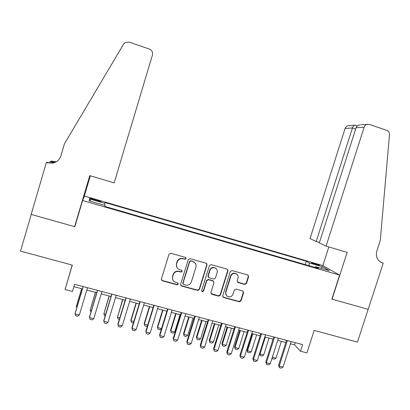 <?xml version="1.0" encoding="UTF-8"?>
<svg xmlns="http://www.w3.org/2000/svg" width="410" height="410" viewBox="0 0 410 410"><rect width="100%" height="100%" fill="white"/><g stroke="black" fill="none" stroke-linecap="round" stroke-linejoin="round"><path stroke-width="0.61" d="M186.114 258.623L185.448 257.388L170.785 253.257L168.976 254.246L161.381 279.051L162.324 280.794L177.012 284.801L178.268 284.104L177.607 282.89L175.68 282.362C173.112 281.357 172.103 279.497 172.651 276.776L173.281 274.72C174.327 272.194 176.197 271.123 178.893 271.512L180.964 272.081L182.189 271.379L181.522 270.154L179.631 269.626C177.043 268.622 176.023 266.746 176.572 264.009L177.207 261.944C178.196 259.499 180 258.418 182.609 258.695L184.936 259.33L186.114 258.623M176.869 267.397L176.418 263.743L177.053 261.683C178.037 259.243 179.836 258.162 182.445 258.443L184.761 259.074L185.94 258.367L185.889 257.654M161.366 279.825L162.201 280.491L176.859 284.489L178.109 283.797L178.114 283.228M172.815 279.881L172.507 276.483L173.138 274.428C174.178 271.907 176.044 270.841 178.734 271.23L180.8 271.794L182.019 271.097L182.004 270.457M314.173 263.348L311.503 262.754C311.451 263.056 313.225 263.763 316.833 264.886L319.492 265.48C319.528 265.173 317.755 264.46 314.173 263.348M244.76 284.422L246.502 283.448L248.634 276.663L247.732 274.946L231.963 270.503L230.307 271.507L222.722 295.805L223.619 297.506L239.312 301.786L241.049 300.807L243.617 292.637L242.715 290.931L236.001 289.076L234.279 290.06L233.008 294.129C232.101 296.256 230.533 297.127 228.303 296.743C226.223 295.928 225.418 294.406 225.884 292.171L230.876 276.186C231.711 274.157 233.193 273.27 235.33 273.516C237.58 274.259 238.466 275.812 238 278.18L237.164 280.84L238.072 282.557L244.76 284.422L244.462 284.115L246.2 283.146L248.327 276.376L248.111 275.12M222.814 296.855L223.634 297.511L223.383 297.178L239.025 301.442L240.762 300.468L243.32 292.315L243.171 291.156M162.201 280.491L162.345 280.804L162.222 280.496M82.625 200.526L74.845 226.715L31.242 214.43L20.5 251.11L72.314 265.101L65.046 289.496L72.478 291.448L74.61 284.299L302.626 344.6L300.499 351.221L306.926 352.907L314.157 330.398L357.453 342.094L368.124 309.33L331.88 299.121L339.613 275.105L82.625 200.526L84.532 196.067L322.69 265.542L339.613 275.105M207.029 264.957L206.097 263.21L190.009 258.674L188.216 259.663L180.625 284.304L181.553 286.042L197.661 290.434L199.439 289.445L207.029 264.957L206.66 263.527M211.176 264.64L227.053 269.114L227.965 270.846L220.38 295.164L218.622 296.148L211.826 294.293L210.919 292.581L213.994 282.7L213.067 280.973L208.511 279.712L206.778 280.707L203.58 291.013L202.325 291.705L201.684 290.5L209.397 265.624L211.176 264.64M93.777 199.88L101.044 201.705C101.439 201.53 100.081 200.967 96.98 200.024L89.713 198.199C89.303 198.368 90.656 198.927 93.777 199.88M305.214 264.593L306.29 261.216L105.073 202.545L104.524 205.328M306.29 261.216L309.109 262.877L322.557 266.797L329.358 270.682L315.515 266.659L318.606 268.483L104.95 206.44L104.98 205.461L89.052 200.828L89.641 198.947L105.047 203.437M72.201 265.07L65.046 289.496M290.5 343.77L294.549 344.841L300.499 351.221M73.908 286.657L82.41 288.901M86.823 290.065L96.786 292.694M101.224 293.862L111.043 296.45M115.502 297.624L125.178 300.176M129.652 301.36L139.195 303.871M143.69 305.06L153.089 307.536M157.599 308.73L166.87 311.169M171.395 312.364L180.533 314.772M185.079 315.972L194.079 318.344M198.64 319.549L207.516 321.891M212.093 323.095L220.836 325.402M225.433 326.616L234.054 328.887M238.661 330.101L247.158 332.341M251.781 333.561L260.155 335.769M264.793 336.994L273.045 339.167M277.698 340.397L285.832 342.54M295.251 342.647L294.549 344.841M315.515 266.659L314.911 267.407M309.114 265.726L309.109 262.877M90.856 201.356L89.641 198.947M322.557 266.797L321.05 268.268M180.646 285.196L181.389 285.724L197.466 290.111L199.239 289.127L206.809 264.691M181.553 286.042L181.389 285.724L181.574 286.047M190.927 261.021L189.671 261.708L183.009 283.325L183.665 284.545L185.653 285.088C188.385 285.55 190.291 284.494 191.373 281.921L195.924 267.182C196.482 264.455 195.478 262.59 192.91 261.575L190.665 260.745L189.487 261.447L189.671 261.708M183.009 283.915L182.839 283.018L189.487 261.447M195.17 263.071L192.91 261.575M190.742 260.76L192.72 261.319M210.996 293.596L218.381 295.815L220.134 294.831L227.704 270.569L227.514 269.349M211.826 294.293L211.601 293.965L211.847 294.298M213.646 281.301L212.836 280.671L208.29 279.41L206.558 280.404L203.365 290.695L203.58 291.013M201.705 291.141L202.115 291.377L203.365 290.695M217.187 272.43C217.654 270.036 216.741 268.463 214.456 267.72C212.298 267.479 210.807 268.371 209.971 270.41L208.213 276.084L209.141 277.821L213.707 279.087L215.429 278.093L217.187 272.43M216.342 268.75L214.22 267.448C212.067 267.207 210.576 268.099 209.746 270.128L209.971 270.41M208.321 277.18L207.988 275.797L209.746 270.128M237.334 282.029L244.462 284.115M236.985 274.351L235.053 273.234C232.921 272.983 231.44 273.875 230.604 275.899L230.876 276.186M226.346 295.354L225.623 291.848L230.604 275.899M81.662 288.702L76.48 306.019L76.362 306.639L77.044 306.818M81.728 288.722L76.362 306.639L76.747 307.813M87.525 287.712L79.35 314.993L77.767 316.238L75.599 315.685L75.132 313.204L83.112 286.549M79.35 314.993L75.004 313.881L83.184 286.564M74.62 226.648L89.78 175.613L114.154 182.886L152.438 55.027C152.981 52.234 151.951 50.24 149.342 49.051L129.032 42.092L125.055 42.558L123.651 44.024L64.426 143.854L60.936 155.728C59.634 159.633 56.939 162.099 52.859 163.129L46.325 162.647L31.165 214.409L74.62 226.648L75.645 224.019M49.779 163.047L50.261 161.412L51.142 161.135L56.36 161.719M46.325 162.647L47.334 162.334L49.692 163.036M83.794 197.789L90.333 175.777M54.638 162.591L51.265 161.581L51.921 161.366M54.443 162.662L50.261 161.412M54.648 162.585L47.17 162.903M56.083 161.883L51.265 161.581M326.093 246.113L364.141 127.218L356.09 127.73L319.303 242.935L326.093 246.113L347.137 252.391L332.069 299.172L368.185 309.345L383.227 263.153L380.229 261.862M361.072 124.712L369.333 124.394L386.789 130.375C388.644 131.159 389.541 132.62 389.485 134.767L380.285 240.362L376.821 251.028C375.524 256.839 377.431 260.811 382.54 262.954L383.227 263.153M322.854 265.634L328.846 246.933M316.223 241.495L352.441 127.961L345.097 128.427L310.027 238.594L316.223 241.495L319.457 242.459M345.097 128.427C345.656 126.895 346.691 125.972 348.213 125.67L348.792 125.624M367.498 124.235C365.863 124.563 364.746 125.557 364.141 127.218M355.865 125.378L354.793 125.178C353.722 125.521 352.943 126.449 352.441 127.961L355.67 129.058M360.241 124.773C357.991 125.209 356.613 126.193 356.09 127.73M90.979 312L90.185 310.206L91.425 310.524M95.433 292.335L90.185 310.206L95.55 292.366M105.237 315.669L104.401 315.454L103.894 313.742L105.683 314.204M109.086 295.933L103.894 313.742L109.255 295.979M119.371 319.308L117.962 318.949L117.485 317.248L119.817 317.847M122.631 299.505L117.485 317.248L122.851 299.566M133.388 322.916L131.42 322.409L130.969 320.722L133.829 321.46M136.064 303.046L130.882 320.061L130.969 320.722L136.335 303.118M101.926 291.525L93.746 318.672L92.153 319.908L90.005 319.359L89.513 316.884L97.493 290.352M93.746 318.672L89.441 317.571L97.621 290.382M116.204 295.297L108.025 322.321L106.415 323.546L104.283 323.003L103.771 320.528L111.751 294.119M108.025 322.321L103.756 321.23L111.935 294.17M130.359 299.044L122.18 325.94L120.56 327.154L118.444 326.616L117.906 324.146L125.885 297.86M122.18 325.94L117.947 324.858L126.126 297.921M144.392 302.754L136.217 329.527L134.577 330.732L132.481 330.199L131.917 327.733L139.897 301.565M136.217 329.527L132.02 328.456L140.194 301.642M147.492 325.822L146.754 326.36L144.766 325.847L144.346 324.172L147.728 325.048M149.389 306.562L144.207 323.5L144.346 324.172L149.706 306.644M158.306 306.434L150.132 333.084L148.482 334.278L146.401 333.75L145.816 331.285L153.796 305.24M150.132 333.084L145.97 332.023L154.145 305.332M161.484 328.676L159.977 329.763L158.004 329.256L157.419 326.908L157.609 327.595L161.509 328.6M162.601 310.047L157.419 326.908M162.97 310.144L157.609 327.595L158.004 329.256M172.103 310.078L163.928 336.61L162.263 337.794L160.202 337.271L159.598 334.811L167.572 308.884M163.928 336.61L159.803 335.559L167.977 308.991M160.202 337.271L159.598 334.811M175.711 313.501L170.534 330.296L170.77 330.988L174.696 332.003L180.057 314.649M174.696 332.003L173.092 333.14L171.134 332.633L170.534 330.296M176.131 313.614L170.77 330.988L171.134 332.633M185.781 313.696L177.612 340.11L175.936 341.284L173.891 340.761L173.261 338.306L181.235 312.497M177.612 340.11L173.517 339.065L181.691 312.615M173.891 340.761L173.261 338.306M188.718 316.93L183.536 333.653L183.823 334.355L187.718 335.359L193.074 318.083M187.718 335.359L186.104 336.487L184.157 335.985L183.536 333.653M189.179 317.053L183.823 334.355L184.157 335.985M199.347 317.284L191.178 343.58L189.487 344.743L187.462 344.226L186.811 341.776L194.781 316.079M191.178 343.58L187.119 342.54L195.288 316.212M187.462 344.226L186.811 341.776M201.617 320.333L196.441 336.979L196.769 337.696L200.633 338.691L205.989 321.486M200.633 338.691L199.009 339.808L197.077 339.311L196.441 336.979M202.125 320.466L196.769 337.696L197.077 339.311M212.795 320.84L204.631 347.019L202.929 348.172L200.921 347.659L200.249 345.215L208.218 319.631M204.631 347.019L200.608 345.989L208.772 319.779M200.921 347.659L200.249 345.215M214.415 323.71L209.238 340.285L209.612 341.007L213.446 341.996L218.802 324.863M213.446 341.996L211.811 343.103L209.894 342.611L209.238 340.285M214.968 323.854L209.612 341.007L209.894 342.611M226.135 324.371L217.971 350.427L216.26 351.57L214.266 351.062L213.574 348.623L221.538 323.157M217.971 350.427L213.984 349.407L222.148 323.316M214.266 351.062L213.574 348.623M227.109 327.057L221.938 343.559L222.358 344.292L226.161 345.276L231.512 328.215M226.161 345.276L224.511 346.373L222.615 345.886L221.938 343.559M227.709 327.216L222.358 344.292L222.615 345.886M239.363 327.867L231.204 353.809L229.477 354.947L227.504 354.44L226.791 352.005L234.756 326.647M231.204 353.809L227.248 352.8L235.407 326.821M227.504 354.44L226.791 352.005M239.707 330.378L234.535 346.814L234.997 347.552L238.774 348.526L244.124 331.541M238.774 348.526L237.113 349.617L235.227 349.135L234.535 346.814M240.352 330.547L234.997 347.552L235.227 349.135M252.483 331.336L244.329 357.166L242.592 358.289L240.629 357.792L239.896 355.357L247.86 330.117M244.329 357.166L240.403 356.162L248.562 330.301M240.629 357.792L239.896 355.357M252.201 333.673L247.03 350.037L247.543 350.791L251.284 351.754L256.634 334.842M251.284 351.754L249.613 352.836L247.748 352.354L247.03 350.037M252.893 333.853L247.543 350.791L247.748 352.354M265.495 334.78L257.342 360.492L255.594 361.61L253.652 361.113L253.447 359.498L252.898 358.683L260.857 333.55M257.342 360.492L253.447 359.498L261.606 333.75M253.652 361.113L252.898 358.683M259.576 353.44L259.986 353.999L263.697 354.957L269.047 338.117M263.697 354.957L262.021 356.029L260.165 355.552L259.535 353.584M265.332 337.138L259.986 353.999L260.165 355.552M278.4 338.194L270.252 363.793L268.494 364.9L266.561 364.408L266.387 362.804L265.793 361.984L273.747 336.958M270.252 363.793L266.387 362.804L274.541 337.169M266.561 364.408L265.793 361.984M272.353 357.187L276.017 358.13L281.362 341.361M276.017 358.13L274.326 359.196L272.486 358.724L272.153 357.812M272.337 357.238L272.486 358.724M291.202 341.576L283.054 367.063L281.286 368.165L279.374 367.673L279.225 366.084L278.58 365.254L286.534 340.341M283.054 367.063L279.225 366.084L287.374 340.566M279.374 367.673L278.58 365.254M93.731 199.865L93.946 199.137M96.76 200.751L96.98 200.024M182.798 258.525L182.968 258.782M177.053 261.683L177.207 261.944M176.418 263.743L176.572 264.009M180.769 271.789L180.928 272.071M178.883 271.266L179.042 271.548M173.138 274.428L173.281 274.72M172.507 276.483L172.651 276.776M176.859 284.489L177.012 284.801M184.684 259.058L184.859 259.315M199.239 289.127L199.439 289.445M197.466 290.111L197.661 290.434M182.839 283.018L183.009 283.325M227.704 270.569L227.965 270.846M220.134 294.831L220.38 295.164M218.381 295.815L218.622 296.148M212.836 280.671L213.067 280.973M208.326 279.42L208.552 279.722M206.558 280.404L206.778 280.707M207.988 275.797L208.213 276.084M237.785 282.254L238.072 282.557M225.623 291.848L225.884 292.171M243.32 292.315L243.617 292.637M240.762 300.468L241.049 300.807M239.025 301.442L239.312 301.786M248.327 276.376L248.634 276.663M246.2 283.146L246.502 283.448M380.7 262.154L382.54 262.954M180.8 271.794L180.964 272.081M178.734 271.23L178.893 271.512M184.761 259.074L184.936 259.33M190.665 260.745L190.85 261.001M208.29 279.41L208.511 279.712M202.115 291.377L202.325 291.705M214.22 267.448L214.456 267.72M235.053 273.234L235.33 273.516M244.514 284.13L244.816 284.438M53.541 162.883L52.859 163.129M348.213 125.67L354.793 125.178M357.412 125.906L355.203 125.152"/></g></svg>

